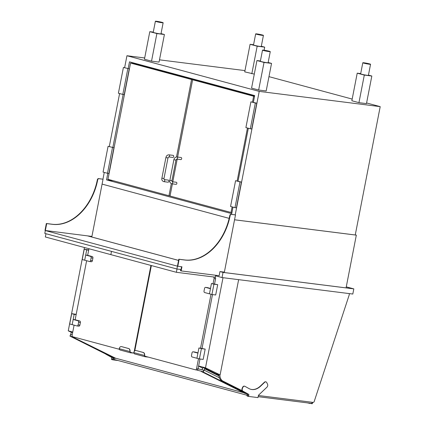 <?xml version="1.0" encoding="UTF-8"?>
<svg xmlns="http://www.w3.org/2000/svg" width="425" height="425" viewBox="0 0 425 425"><rect width="100%" height="100%" fill="white"/><g stroke="black" fill="none" stroke-linecap="round" stroke-linejoin="round"><path stroke-width="0.64" d="M88.953 248.731L87.667 255.324M86.62 260.727L75.145 319.759M74.093 325.157L72.138 335.224A1.317 0.914 -82.8 0 0 72.776 336.749L119.537 349.355M130.448 352.298L132.977 352.978A1.317 0.914 -82.8 0 0 133.067 352.994A1.317 0.914 -82.8 0 0 133.817 352.623M134.178 351.608L150.928 265.439M71.703 313.666L74.184 314.33L72.176 324.642L69.7 323.972L71.703 313.666L76.197 314.335M74.184 314.33L76.149 314.58M84.23 249.231L86.705 249.9L84.703 260.206L82.222 259.542L84.23 249.231L88.724 249.9M86.705 249.9L88.676 250.144M73.18 319.488L72.176 324.642L76.957 325.933A1.317 0.914 -82.8 0 0 77.047 325.948A1.317 0.914 -82.8 0 0 78.094 324.881L78.598 322.304A1.317 0.914 -82.8 0 0 77.961 320.774L73.18 319.488L74.97 319.712L79.746 321.002A1.317 0.914 97.2 0 1 80.383 322.527L79.884 325.104A1.317 0.914 97.2 0 1 78.832 326.172A1.317 0.914 97.2 0 1 78.747 326.156L77.132 325.954M85.707 255.053L84.703 260.206L89.484 261.497A1.317 0.914 -82.8 0 0 89.569 261.513A1.317 0.914 -82.8 0 0 90.621 260.445L91.12 257.869A1.317 0.914 -82.8 0 0 90.488 256.344L85.707 255.053L87.492 255.276L92.273 256.567A1.317 0.914 97.2 0 1 92.91 258.097L92.406 260.674A1.317 0.914 97.2 0 1 91.359 261.736A1.317 0.914 97.2 0 1 91.269 261.72L89.659 261.518M258.395 395.505L313.092 402.395A1.317 0.946 105.1 0 0 314.224 401.45L349.201 294.955A1.317 0.946 105.1 0 0 349.005 293.558M219.911 374.839A7.894 5.663 105.1 0 0 222.928 381.082L242.335 390.798M218.848 374.553A7.894 5.663 105.1 0 0 221.866 380.795L245.092 392.424M247.207 395.298L113.937 359.412L114.192 358.089M258.161 396.674L311.833 403.437L312.062 402.268M246.92 395.261L247.238 393.614M248.572 396.419L257.98 397.603L258.368 395.611A0.792 0.568 -74.9 0 1 258.65 395.08L266.942 387.18A2.104 1.509 105.1 0 0 267.548 384.269L266.778 382.622A2.104 1.509 105.1 0 0 265.965 381.884A2.104 1.509 105.1 0 0 264.658 382.303L260.573 386.192A15.736 11.289 -74.9 0 1 250.819 389.316A15.736 11.289 -74.9 0 1 248.976 388.567L244.938 386.33A2.104 1.509 105.1 0 0 244.688 386.229A2.104 1.509 105.1 0 0 242.803 387.52L242.404 388.487A2.104 1.509 105.1 0 0 242.951 391.165L248.567 394.278A0.792 0.568 -74.9 0 1 248.837 395.069L248.572 396.419L247.068 396.015L247.504 393.763M265.827 381.857A2.104 1.509 105.1 0 0 265.699 381.815A2.104 1.509 105.1 0 0 264.392 382.234L260.307 386.118A15.736 11.289 -74.9 0 1 250.686 389.279M244.556 386.203A2.104 1.509 105.1 0 0 244.423 386.16A2.104 1.509 105.1 0 0 242.537 387.451L242.138 388.418A2.104 1.509 105.1 0 0 242.686 391.09L248.301 394.203A0.792 0.568 -74.9 0 1 248.572 395L248.359 396.089L247.297 395.803L247.674 393.858M248.386 395.941L247.297 395.803M105.937 354.131A2.104 1.509 105.1 0 0 106.16 354.291L111.775 357.404A0.792 0.568 -74.9 0 1 112.046 358.201L111.833 359.29L112.896 359.577L113.241 357.786M105.554 353.94A2.104 1.509 105.1 0 0 105.894 354.216L111.509 357.329A0.792 0.568 -74.9 0 1 111.78 358.126L111.515 359.476L113.023 359.879L113.411 357.871L115.382 358.408L71.915 336.642L69.971 336.117L71.474 332.212L72.664 332.531M118.001 360.506L113.023 359.879M112.922 359.428L111.833 359.29M71.915 336.642L115.473 358.163L243.658 392.716M72.011 336.398L72.399 336.504M134.04 353.122L133.153 353M196.456 369.947L203.224 371.769L203.788 370.303L202.018 369.824L202.868 367.625L204.813 368.151L203.309 372.061L201.36 371.535L203.224 371.769L203.788 370.303L198.077 368.762M70.242 335.92L70.805 334.454L72.213 334.836L70.805 334.454L70.242 335.92M218.88 375.525L204.877 368.517M218.859 375.227L204.972 368.273M219.353 377.761L204.234 370.191L204.813 368.151M218.917 375.913L204.76 368.826M246.92 393.438L246.771 393.826L244.821 393.3L201.36 371.535M246.771 393.826L203.309 372.061M113.433 357.882L69.971 336.117M346.072 287.884L356.325 235.137L234.542 219.794M224.15 272.526L224.23 272.117M229.176 218.37L102.085 184.11L229.176 218.37M91.582 236.948L91.688 236.401M355.279 234.855L356.325 235.137M84.453 247.52L68.26 330.831L71.416 332.361M68.26 330.831L72.755 332.047M202.672 368.124L198.581 366.148M215.948 373.766L220.118 374.892L238.632 279.655M220.118 374.892L205.493 367.827L223.013 277.69M198.618 365.973L205.493 367.827M346.274 286.854L353.812 288.883L352.808 294.042L222.041 277.567L215.587 275.825M353.812 288.883L223.045 272.409L222.041 277.567M346.269 286.88L353.446 288.814L223.056 272.388L219.948 271.575L224.368 272.133L235.492 214.917L231.349 214.397A1.317 0.946 105.1 0 0 230.159 215.565A50.007 35.865 -74.9 0 1 184.891 260.031L179.153 259.308L177.799 266.268L181.942 266.788L181.14 270.911L219.146 275.697L219.948 271.575M103.036 179.212L98.542 178.596A1.317 0.946 105.1 0 0 97.352 179.764A50.007 35.865 -74.9 0 1 52.084 224.23L46.346 223.508L44.992 230.467L87.492 235.87L178.564 260.419L87.492 235.87L91.917 236.428L103.036 179.212L98.897 178.691A1.317 0.946 105.1 0 0 97.707 179.86A50.007 35.865 -74.9 0 1 52.44 224.326L46.702 223.603L45.347 230.562L49.486 231.083M223.056 272.388L220.134 271.602M178.569 260.398L87.683 235.896M121.38 346.598A2.63 1.827 97.2 0 1 121.476 346.609A2.63 1.827 -82.8 0 0 121.29 346.587A2.63 1.827 -82.8 0 0 119.197 348.67L119.818 349.934L130.443 352.798L133.763 353.085M119.197 348.67L129.822 351.533A2.63 1.827 -82.8 0 0 128.541 348.527L128.732 348.553A2.63 1.827 97.2 0 1 130.029 351.448L130.443 352.798M121.29 346.587L121.476 346.609A2.63 1.827 97.2 0 1 121.651 346.641L128.541 348.527M121.651 346.641L128.732 348.553M132.095 352.739L130.571 352.548L130.119 351.618M214.545 277.105L214.938 277.212A1.317 0.914 97.2 0 1 215.576 278.736L214.567 283.916M213.042 276.914L213.435 277.02A1.317 0.914 97.2 0 1 214.067 278.55L213.063 283.73M212.495 294.573L202.045 348.351M199.973 359.008L198.039 368.948A1.317 0.914 97.2 0 1 196.988 370.01A1.317 0.914 97.2 0 1 196.903 369.994L195.574 369.83M211.018 294.259L200.536 348.16M198.491 358.689L196.536 368.757A1.317 0.914 97.2 0 1 195.484 369.824A1.317 0.914 97.2 0 1 195.399 369.803L145.058 356.235M134.789 350.875L151.369 265.556M146.705 356.681L145.18 356.49L144.638 355.385A2.63 1.827 -82.8 0 0 143.342 352.49L143.151 352.468A2.63 1.827 97.2 0 1 144.431 355.47L145.053 356.734L148.352 357.122M145.053 356.734L134.428 353.871L133.806 352.607A2.63 1.827 97.2 0 1 135.899 350.524A2.63 1.827 97.2 0 1 136.069 350.556A2.63 1.827 -82.8 0 0 135.989 350.54M144.431 355.47L133.806 352.607M143.151 352.468L136.255 350.582A2.63 1.827 -82.8 0 0 136.085 350.545L135.899 350.524M143.342 352.49L136.255 350.582M197.928 353.117L196.929 358.27L192.148 356.979A1.317 0.914 97.2 0 1 191.51 355.454L192.015 352.877A1.317 0.914 97.2 0 1 193.062 351.81A1.317 0.914 97.2 0 1 193.147 351.826L197.928 353.117M197.976 352.872L194.937 352.049A1.317 0.914 -82.8 0 0 194.852 352.033A1.317 0.914 -82.8 0 0 194.762 352.027M199.405 358.939L203.171 359.412L205.174 349.1L198.932 347.958L196.929 358.27L199.405 358.939L201.413 348.627L205.174 349.1M201.413 348.627L198.932 347.958M210.455 288.681L209.451 293.834L204.669 292.549A1.317 0.914 97.2 0 1 204.037 291.019L204.537 288.442A1.317 0.914 97.2 0 1 205.588 287.374A1.317 0.914 97.2 0 1 205.673 287.39L210.455 288.681M210.502 288.437L207.458 287.619A1.317 0.914 -82.8 0 0 207.373 287.603A1.317 0.914 -82.8 0 0 207.288 287.598M211.932 294.504L215.693 294.977L217.701 284.67L211.459 283.528L209.451 293.834L211.932 294.504L213.934 284.192L217.701 284.67M213.934 284.192L211.459 283.528M234.547 219.778L355.252 234.982L380.205 106.632L366.594 102.962M144.691 57.97L126.948 55.733L259.223 91.391L380.205 106.632M259.223 91.391L235.227 214.843M352.182 99.078L268.967 76.649M126.948 55.733L124.637 67.612M119.595 93.553L109.305 146.482M104.263 172.423L102.951 179.191M244.975 70.603L159.492 59.835M253.374 102.292L254.676 95.588L129.487 61.843L128.185 68.542M107.812 173.331L106.542 179.887L231.731 213.632L232.996 207.124M238.048 181.156L248.327 128.254M123.144 94.467L112.853 147.411M113.342 180.742L106.542 179.887M243.525 92.963L243.594 92.602M108.078 146.327L103.068 172.098L107.493 173.294L108.906 173.469L113.916 147.698L108.078 146.327L113.916 147.698M107.493 173.294L112.503 147.518M123.409 67.458L118.4 93.234L122.825 94.424L124.233 94.605L129.248 68.829L123.409 67.458L129.248 68.829M122.825 94.424L127.835 68.653M163.901 181.672L168.04 182.192A1.052 0.728 -82.8 0 0 168.895 181.236A1.052 0.728 -82.8 0 0 168.305 180.104L164.162 179.578A1.052 0.728 -82.8 0 1 164.757 180.715A1.052 0.728 -82.8 0 1 163.901 181.672C162.18 181.034 161.511 179.871 161.893 178.171L163.96 178.574L167.971 157.957L165.904 157.553C166.334 155.768 167.36 154.865 168.975 154.838A1.052 0.728 97.2 0 1 169.564 155.975A1.052 0.728 97.2 0 1 168.709 156.926L172.847 157.447A1.052 0.728 97.2 0 0 173.703 156.496A1.052 0.728 97.2 0 0 173.113 155.359L168.975 154.838M176.502 156.974L191.563 79.502L130.56 63.054L107.966 179.292L168.969 195.739L171.312 183.669M170.058 195.872L168.969 195.739M195.298 80.123L191.563 79.502M195.325 79.974L134.321 63.527L130.56 63.054M176.848 183.483A1.052 0.728 97.2 0 1 176.008 184.338L171.87 183.818A1.052 0.728 97.2 0 0 172.709 182.962A1.052 0.728 97.2 0 0 172.13 181.73L176.269 182.251A1.052 0.728 97.2 0 1 176.848 183.483M232.119 206.885L231.035 212.468L170.032 196.026L172.391 183.882M172.794 181.81L177.198 159.141M177.602 157.069L192.626 79.783L253.629 96.231L252.498 102.053M247.451 128.021L237.166 180.923M176.943 156.984A1.052 0.728 -82.8 0 1 177.517 158.222A1.052 0.728 -82.8 0 1 176.678 159.072L180.816 159.598A1.052 0.728 -82.8 0 0 181.656 158.743A1.052 0.728 -82.8 0 0 181.082 157.505L176.943 156.984C175.328 157.011 174.303 157.914 173.873 159.699L175.939 160.103L171.928 180.721L169.862 180.322C169.479 182.017 170.149 183.186 171.87 183.818M254.607 95.954L196.387 80.261L192.626 79.783M231.938 212.58L231.035 212.468M254.532 96.342L253.629 96.231M241.411 182.065L236.401 207.836L234.988 207.66L230.562 206.465L235.572 180.694L241.411 182.065L239.998 181.884L234.988 207.66M235.572 180.694L239.998 181.884M256.743 103.195L251.733 128.972L250.32 128.791L245.894 127.601L250.904 101.825L256.743 103.195L255.329 103.02L250.32 128.791M250.904 101.825L255.329 103.02M253.566 44.731L250.091 44.29L244.731 71.868L254.299 74.093M250.091 44.29L257.173 46.197L251.812 73.78M257.173 46.197L264.701 47.148L264.1 50.214M264.701 47.148L261.317 46.235M153.282 32.093L149.802 31.657L144.442 59.234L151.528 61.142L159.051 62.093L164.411 34.515L161.027 33.602M149.802 31.657L156.889 33.564L151.528 61.142M156.889 33.564L164.411 34.515M360.697 73.605L357.218 73.169L364.305 75.076L371.827 76.027L368.448 75.113M371.827 76.027L366.467 103.604L358.944 102.653L351.858 100.746L357.218 73.169M364.305 75.076L358.944 102.653M260.408 60.972L256.934 60.536L264.021 62.443L271.543 63.394L268.159 62.48M271.543 63.394L266.183 90.971L258.655 90.02L251.573 88.113L256.934 60.536M264.021 62.443L258.655 90.02M256.727 34.282A3.947 0.271 11 0 0 260.95 35.169A3.947 0.271 11 0 0 263.426 35.392A3.947 0.271 11 0 0 259.601 34.372A3.947 0.271 11 0 0 255.675 33.883A3.947 0.271 11 0 0 256.727 34.282M255.675 33.883L253.518 44.965A3.947 0.271 11 0 0 254.57 45.363A3.947 0.271 11 0 0 258.798 46.251A3.947 0.271 11 0 0 261.269 46.474L263.426 35.392M156.442 21.648A3.947 0.271 11 0 0 160.666 22.536A3.947 0.271 11 0 0 163.136 22.759A3.947 0.271 11 0 0 159.317 21.733A3.947 0.271 11 0 0 155.385 21.25A3.947 0.271 11 0 0 156.442 21.648M155.385 21.25L153.234 32.332A3.947 0.271 11 0 0 154.286 32.73A3.947 0.271 11 0 0 158.514 33.617A3.947 0.271 11 0 0 160.985 33.841L163.136 22.759M369.5 63.872A3.947 0.271 11 0 0 365.277 62.985A3.947 0.271 11 0 0 362.801 62.762A3.947 0.271 11 0 0 366.626 63.782A3.947 0.271 11 0 0 370.552 64.271A3.947 0.271 11 0 0 369.5 63.872M362.801 62.762L360.65 73.844A3.947 0.271 11 0 0 364.475 74.864A3.947 0.271 11 0 0 368.401 75.353L370.552 64.271M269.216 51.239A3.947 0.271 11 0 0 264.988 50.352A3.947 0.271 11 0 0 262.517 50.129A3.947 0.271 11 0 0 266.342 51.149A3.947 0.271 11 0 0 270.268 51.632A3.947 0.271 11 0 0 269.216 51.239M262.517 50.129L260.366 61.211A3.947 0.271 11 0 0 264.185 62.231A3.947 0.271 11 0 0 268.117 62.719L270.268 51.632M46.346 223.508L46.702 223.603M177.799 266.268L177.448 266.172L178.798 259.213L184.54 259.935A50.007 35.865 105.1 0 0 229.803 215.47A1.317 0.946 -74.9 0 1 230.998 214.301L235.492 214.917M180.763 269.493L180.519 270.746L181.14 270.911M176.896 269.004L177.448 266.172L45.347 230.562L44.795 233.399L176.896 269.004L181.034 269.53L180.784 270.815L181.576 266.741M178.798 259.213L179.153 259.308M215.698 275.267L215.321 277.201L176.37 272.297L177.007 269.02M176.37 272.297L110.856 254.633L111.488 251.377L110.856 254.633L45.337 236.975L45.969 233.713M307.217 402.858L312.226 403.75L312.683 402.348M309.055 403.352L312.115 403.474L312.492 402.321M311.844 403.399L312.115 403.474M79.746 321.002L77.961 320.774M80.383 322.527L78.598 322.304M79.884 325.104L78.094 324.881M92.273 256.567L90.488 256.344M92.91 258.097L91.12 257.869M92.406 260.674L90.621 260.445M221.866 380.795L222.928 381.082M264.658 382.303L264.392 382.234M260.573 386.192L260.307 386.118M242.803 387.52L242.537 387.451M242.404 388.487L242.138 388.418M242.951 391.165L242.686 391.09M248.567 394.278L248.301 394.203M248.837 395.069L248.572 395M105.894 354.216L106.16 354.291M111.509 357.329L111.775 357.404M111.78 358.126L112.046 358.201M213.435 277.02L214.938 277.212M214.067 278.55L215.576 278.736M196.536 368.757L198.039 368.948M144.458 355.523L144.728 355.56M194.937 352.049L193.147 351.826M207.458 287.619L205.673 287.39M98.542 178.596L98.897 178.691M97.352 179.764L97.707 179.86M52.084 224.23L52.44 224.326M184.54 259.935L184.891 260.031M229.803 215.47L230.159 215.565M230.998 214.301L231.349 214.397M133.067 352.994L134.061 353.122M78.832 326.172L77.047 325.948M91.359 261.736L89.569 261.513M265.965 381.884L265.699 381.815M244.688 386.229L244.423 386.16M195.484 369.824L196.988 370.01M194.852 352.033L193.062 351.81M207.373 287.603L205.588 287.374M168.709 156.926L167.971 157.957M161.893 178.171L165.904 157.553M163.96 178.574L164.162 179.578M171.928 180.721L172.13 181.73M169.862 180.322L173.873 159.699M176.678 159.072L175.939 160.103"/></g></svg>
